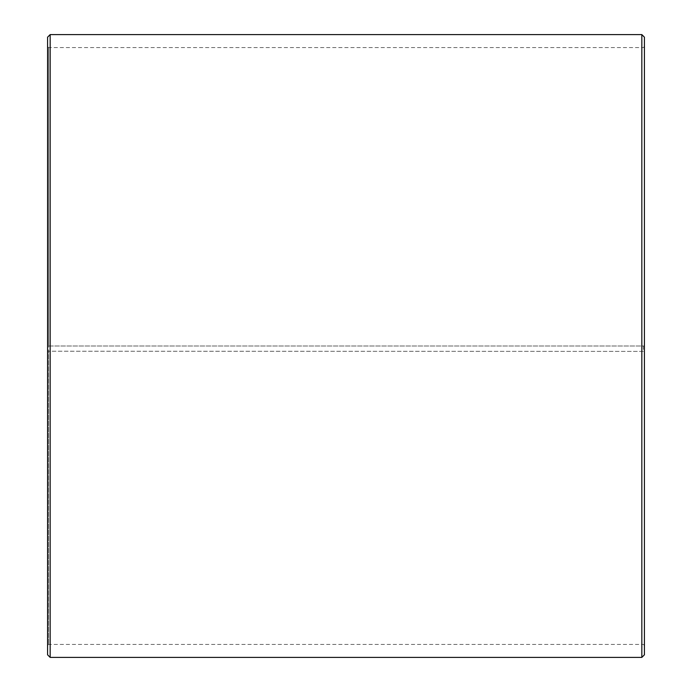 <?xml version="1.0" encoding="UTF-8"?>
<svg xmlns="http://www.w3.org/2000/svg" width="692" height="692" viewBox="0 0 692 692"><rect width="100%" height="100%" fill="white"/><g stroke="black" fill="none" stroke-linecap="round" stroke-linejoin="round"><path stroke-width="0.52" stroke-dasharray="3.46 2.59" d="M48.613 346L644.425 346L48.613 346L48.613 47.575L48.613 644.425L48.613 351.207L47.575 351.225L644.425 351.389L48.613 351.207M643.387 346L643.387 351.207M644.425 37.195L644.425 351.225M641.83 346L641.83 34.6M50.17 346L50.17 34.6M644.425 645.463L643.387 644.425L48.613 644.425L47.575 645.463L47.575 37.195M47.575 645.463L47.575 351.225M47.575 654.805L47.575 351.389M50.17 657.4L50.17 351.432M641.83 657.4L641.83 351.432M644.425 654.805L644.425 351.389M644.425 46.537L643.387 47.575L48.613 47.575L47.575 46.537"/><path stroke-width="1.04" d="M644.425 37.195L644.425 654.805L641.83 657.4L641.83 34.6L644.425 37.195M50.17 657.4L47.575 654.805L47.575 37.195L50.17 34.6L50.17 657.4L641.83 657.4M50.17 34.6L641.83 34.6"/></g></svg>
